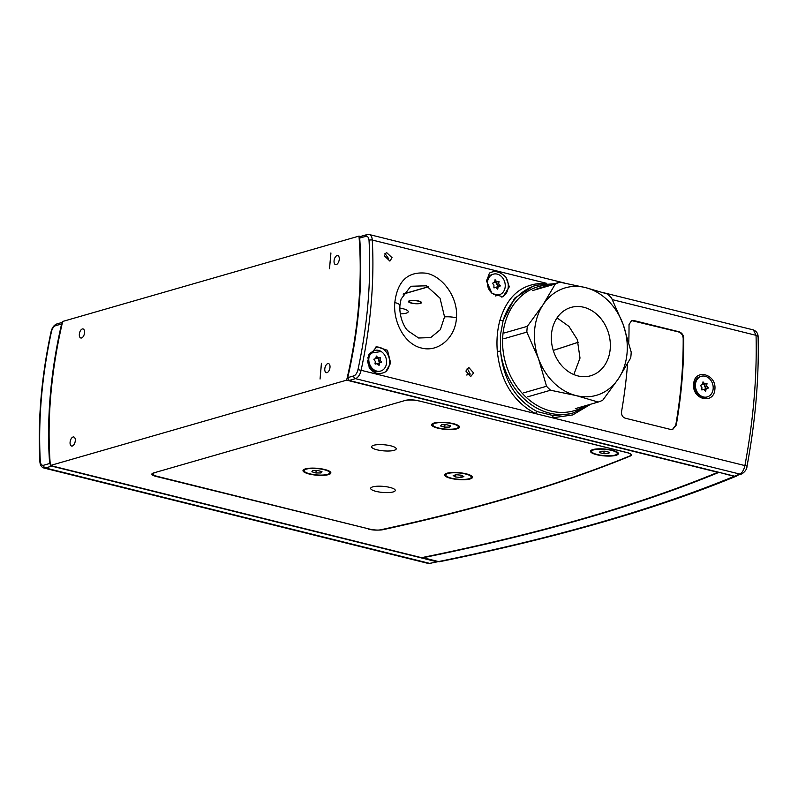 <?xml version="1.0" encoding="UTF-8"?>
<svg xmlns="http://www.w3.org/2000/svg" width="798" height="798" viewBox="0 0 798 798"><rect width="100%" height="100%" fill="white"/><g stroke="black" fill="none" stroke-linecap="round" stroke-linejoin="round"><path stroke-width="1.2" d="M553.942 352.447A35.551 28.957 73.9 0 0 590.69 375.758A35.551 28.957 73.9 0 0 607.747 330.751A35.551 28.957 73.9 0 0 570.999 307.43A35.551 28.957 73.9 0 0 553.942 352.447M573.832 374.561L580.006 358.063L577.283 339.519L568.934 326.382L557.034 317.883M504.466 332.916L527.338 326.322A62.942 51.272 73.9 0 0 526.84 332.118L503.967 338.711M536.964 288.776L559.837 282.183A62.942 51.272 73.9 0 0 555.288 284.018L532.416 290.612M523.658 392.845L546.53 386.262A62.942 51.272 73.9 0 0 550.57 390.222L527.697 396.815M575.338 408.636L598.211 402.052A62.942 51.272 73.9 0 0 602.759 400.217L618.55 378.541A55.95 45.576 73.9 0 0 623.188 324.527A55.95 45.576 73.9 0 0 585.473 287.579A55.95 45.576 73.9 0 0 543.129 304.646A55.95 45.576 73.9 0 0 538.5 358.661A55.95 45.576 73.9 0 0 576.216 395.609A55.95 45.576 73.9 0 0 618.55 378.541L630.709 357.913A62.942 51.272 73.9 0 0 631.208 352.118L623.188 324.527L611.527 297.983A62.942 51.272 73.9 0 0 607.478 294.013L585.473 287.579L559.837 282.183M598.211 402.052L576.216 395.609L550.57 390.222M546.53 386.262L538.5 358.661L526.84 332.118M527.338 326.322L543.129 304.646L555.288 284.018M415.768 303.559A5.825 1.436 -175.1 0 0 420.785 302.562A5.825 1.436 -175.1 0 0 414.182 300.567A5.825 1.436 -175.1 0 0 409.165 301.564A5.825 1.436 -175.1 0 0 415.768 303.559M437.244 561.852L51.74 466.132L45.386 467.967L429.663 563.378A2117.683 523.069 -175.1 0 0 437.244 561.852L429.663 563.378A4.658 3.441 78.7 0 0 430.97 563.458M43.651 465.234A6.992 3.671 -76.1 0 1 40.299 461.154A285.804 150.024 -76.1 0 1 51.381 331.958A6.992 3.671 -76.1 0 1 55.611 325.694L61.606 323.958A276.946 145.376 -76.1 0 0 49.646 463.508L43.651 465.234A2.334 1.895 73.9 0 0 45.386 467.967A9.327 4.898 103.9 0 1 43.91 468.017L428.047 563.398M377.334 364.437L377.713 363.409L381.574 362.292L380.038 359.948L380.407 357.654L378.062 357.843L376.337 356.038L375.728 358.641L373.833 359.19L375.359 361.534L375 363.828L377.334 363.639L379.06 365.444L379.828 362.432L378.442 360.646L378.771 357.763M381.195 351.519L369.843 353.265A10.723 8.738 73.9 0 0 368.267 356.078M367.649 360.666A10.723 8.738 73.9 0 0 379.499 371.379A10.723 8.738 73.9 0 0 379.509 371.379L380.666 371.05A10.723 8.738 73.9 0 0 380.676 371.04A10.723 8.738 73.9 0 0 386.092 358.322A10.723 8.738 73.9 0 0 374.731 350.432A10.723 8.738 73.9 0 0 374.721 350.442A10.723 8.738 73.9 0 0 369.304 363.16A10.723 8.738 73.9 0 0 380.666 371.05M374.731 350.432L369.843 353.265M378.062 357.843L376.776 358.342L378.252 357.913L376.776 358.342L375.998 357.524M375.619 364.008L374.99 363.858A6.524 1.616 4.9 0 1 375.02 363.858M614.779 455.149A12.818 3.162 4.9 0 1 600.365 455.139A12.818 3.162 4.9 0 1 591.667 451.359A12.818 3.162 4.9 0 1 594.111 449.753A12.818 3.162 4.9 0 1 608.525 449.773A12.818 3.162 4.9 0 1 617.213 453.543A12.818 3.162 4.9 0 1 614.779 455.149M600.106 451.319L599.537 452.606L603.877 453.733L608.784 453.583L609.343 452.306L605.004 451.169L600.106 451.319M608.904 452.187L608.784 453.583M604.096 451.199L603.877 453.733M419.319 400.975L626.759 452.556A10.254 2.534 -175.1 0 1 631.258 455.079A10.254 2.534 -175.1 0 1 630.161 456.087A2009.514 496.346 4.9 0 1 503.897 499.349A2009.514 496.346 4.9 0 1 383.04 529.673A10.254 2.534 -175.1 0 1 369.464 529.054L157.575 476.446A10.254 2.534 -175.1 0 1 153.076 473.922L153.146 473.084M394.112 450.341A12.359 3.052 -175.1 0 0 396.217 448.865A12.359 3.052 -175.1 0 0 387.629 445.194A12.359 3.052 -175.1 0 0 373.693 445.274A12.359 3.052 -175.1 0 0 371.599 446.76A12.359 3.052 -175.1 0 0 380.177 450.431A12.359 3.052 -175.1 0 0 394.112 450.341M393.165 491.937A12.359 3.052 -175.1 0 0 395.269 490.451A12.359 3.052 -175.1 0 0 386.691 486.78A12.359 3.052 -175.1 0 0 372.756 486.87A12.359 3.052 -175.1 0 0 370.651 488.346A12.359 3.052 -175.1 0 0 379.23 492.017A12.359 3.052 -175.1 0 0 393.165 491.937M470.082 478.97A13.985 3.451 -175.1 0 0 472.087 476.376A13.985 3.451 -175.1 0 0 461.005 472.885A13.985 3.451 -175.1 0 0 446.98 473.234A13.985 3.451 -175.1 0 0 445.134 474.072A13.985 3.451 -175.1 0 0 452.646 478.77A13.985 3.451 -175.1 0 0 470.082 478.97M328.487 474.62A13.985 3.451 -175.1 0 0 330.482 472.027A13.985 3.451 -175.1 0 0 319.409 468.536A13.985 3.451 -175.1 0 0 305.385 468.885A13.985 3.451 -175.1 0 0 303.539 469.723A13.985 3.451 -175.1 0 0 311.04 474.421A13.985 3.451 -175.1 0 0 328.487 474.62M457.154 428.775A13.985 3.451 -175.1 0 0 459.149 426.182A13.985 3.451 -175.1 0 0 448.077 422.691A13.985 3.451 -175.1 0 0 434.042 423.04A13.985 3.451 -175.1 0 0 432.197 423.878A13.985 3.451 -175.1 0 0 439.708 428.576A13.985 3.451 -175.1 0 0 457.154 428.775M615.996 455.319A13.985 3.451 -175.1 0 0 617.991 452.735A13.985 3.451 -175.1 0 0 606.919 449.244A13.985 3.451 -175.1 0 0 592.884 449.583A13.985 3.451 -175.1 0 0 591.039 450.421A13.985 3.451 -175.1 0 0 598.55 455.119A13.985 3.451 -175.1 0 0 615.996 455.319M154.832 472.586L405.125 400.486M419.309 401.045A10.254 2.534 -175.1 0 0 405.115 400.586M154.822 472.695A10.254 2.534 -175.1 0 0 153.076 473.922M464.276 479.399A12.818 3.162 4.9 0 1 445.753 475.01A12.818 3.162 4.9 0 1 452.785 472.795A12.818 3.162 4.9 0 1 471.309 477.194A12.818 3.162 4.9 0 1 464.276 479.399M456.117 474.71L453.174 475.588L455.588 476.975L460.945 477.483L463.887 476.606L461.473 475.219L456.117 474.71M461.144 475.189L460.945 477.483M455.768 474.82L455.588 476.975M495.179 279.829L494.371 282.362L492.406 283.29L493.942 285.036L493.892 287.839L495.787 287.29L497.703 289.165L498.191 286.721L500.216 286.013L498.68 283.669L499.049 281.375L496.895 281.634L494.86 279.918M493.373 274.153A10.723 8.738 73.9 0 0 493.364 274.163A10.723 8.738 73.9 0 0 487.947 286.881A10.723 8.738 73.9 0 0 499.309 294.771A10.723 8.738 73.9 0 0 504.735 282.043A10.723 8.738 73.9 0 0 493.373 274.153L492.206 274.492A10.723 8.738 73.9 0 0 492.196 274.492A10.723 8.738 73.9 0 0 486.59 280.896M499.309 294.771A10.723 8.738 73.9 0 0 499.319 294.761L493.443 294.632M493.872 287.839L494.501 287.779M496.546 288.008L496.695 287.031L498.511 286.143L496.745 284.228L496.735 281.684M494.271 282.392L496.795 283.021M494.82 282.233L496.895 281.634L494.521 282.043M447.628 422.93A12.818 3.162 4.9 0 1 458.371 427A12.818 3.162 4.9 0 1 443.568 428.885A12.818 3.162 4.9 0 1 432.825 424.815A12.818 3.162 4.9 0 1 447.628 422.93M444.745 427.159L449.763 427.08L450.611 425.833L446.451 424.656L441.434 424.726L440.586 425.982L444.745 427.159L444.955 424.676M449.882 425.633L449.763 427.08M326.601 474.611A12.818 3.162 4.9 0 1 312.347 474.351A12.818 3.162 4.9 0 1 304.158 470.66A12.818 3.162 4.9 0 1 307.27 468.895A12.818 3.162 4.9 0 1 321.524 469.154A12.818 3.162 4.9 0 1 329.714 472.845A12.818 3.162 4.9 0 1 326.601 474.611M312.876 470.551L311.868 471.778L315.928 472.985L320.996 472.955L322.003 471.718L317.943 470.521L312.876 470.551M321.125 471.458L320.996 472.955M316.138 470.531L315.928 472.985M385.663 371.788C379.21 375.04 373.713 373.673 369.205 367.698L367.948 357.454L376.666 346.731L387.489 350.312L390.671 363.1L385.663 371.788A13.756 11.202 73.9 0 0 389.584 363.409A13.756 11.202 73.9 0 0 375.529 347.13M509.314 286.821L502.92 296.886L491.947 293.335L486.59 281.175L489.413 273.116C494.7 270.213 500.186 271.569 505.882 277.205L509.314 286.821M501.792 297.125A13.756 11.202 73.9 0 0 508.226 287.13A13.756 11.202 73.9 0 0 505.882 277.205M500.027 319.928A2.334 0.958 -164.3 0 0 503.159 320.427A66.443 54.114 -106.1 0 1 536.745 285.155L533.244 286.163L514.61 298.233L503.159 320.427L500.376 335.34L500.526 351.11C503.388 379.888 515.638 400.057 537.273 411.618L553.632 415.688L570.031 413.853L573.523 412.845A66.443 54.114 -106.1 0 1 500.526 351.11L497.324 351.439C496.386 340.357 497.284 329.853 500.027 319.928C507.847 294.671 523.418 282.482 546.75 283.36A2.334 1.367 -85.4 0 0 546.77 283.47M495.618 295.988L500.825 294.133M473.583 372.985L470.65 376.616L465.882 371.07L468.785 367.449L473.583 372.985M392.037 257.694L389.903 261.096L384.337 255.789L386.431 252.397L392.037 257.694M399.918 305.554L401.075 299.11L410.771 286.263L426.332 285.804L440.027 298.173L444.546 316.876L440.306 329.704L430.691 337.584L418.601 338.003L407.738 330.671C403.738 326.661 399.15 316.168 399.918 305.554L399.918 305.554A11.661 3.122 -175.9 0 0 394.811 302.562C397.494 280.746 408.147 270.991 426.79 273.285C443.798 277.125 458.301 298.472 456.436 317.833C455.588 337.404 438.431 352.656 421.484 348.038C404.476 344.247 392.995 321.863 394.811 302.562M714.898 389.225C713.911 405.085 691.676 399.559 693.711 383.968C694.37 368.207 716.604 373.743 714.898 389.225M388.636 258.682L384.965 253.455M470.182 373.963L467.179 368.427M590.789 404.187L572.695 414.94L552.515 417.813L535.578 413.613C513.184 401.783 500.436 381.065 497.324 351.439M553.632 415.688A2.334 1.227 -86.4 0 0 552.515 417.813L744.893 465.583C753.362 420.416 757.083 376.995 756.055 335.33L612.365 299.649M628.774 342.312A288.138 151.251 -76.1 0 0 629.024 324.596L631.627 320.507L633.592 320.497L679.038 331.778C681.871 332.806 683.427 334.931 683.716 338.182A288.138 151.251 103.9 0 1 676.275 425.055L672.724 429.424L670.659 429.464L625.213 418.182C622.46 417.135 621.253 414.9 621.582 411.479A288.138 151.251 -76.1 0 0 627.577 363.708M741.931 473.862C745.272 471.548 746.978 468.965 747.038 466.122L744.893 465.583C743.826 470.142 742.11 472.965 739.746 474.062A4.658 4.09 -112.7 0 0 741.931 473.862L734.609 476.197L349.105 380.476L347.729 377.644A276.946 145.376 -76.1 0 0 359.689 238.093L361.454 236.427M747.038 466.122C755.427 421.115 759.117 378.072 758.1 336.985L758.1 336.985A4.658 2.085 178.5 0 0 756.055 335.33L753.422 329.923L603.517 292.706M672.455 429.494L675.746 425.204A287.21 150.762 -76.1 0 0 683.188 338.332C682.908 335.09 681.342 332.956 678.509 331.928L631.497 320.567M537.273 411.618A2.334 1.187 -65.8 0 0 535.578 413.613L361.105 370.292A9.327 4.898 103.9 0 1 355.459 378.641L349.105 380.476M368.566 529.184A9.327 2.304 4.9 0 0 380.895 529.742A2002.382 494.59 -175.1 0 0 504.575 498.82A2002.382 494.59 -175.1 0 0 630.211 455.788A9.327 2.304 4.9 0 0 631.208 454.87A9.327 2.304 4.9 0 0 627.118 452.576L418.471 400.776A9.327 2.304 4.9 0 0 405.574 400.357L153.455 472.985A9.327 2.304 4.9 0 0 151.869 474.102A9.327 2.304 4.9 0 0 155.959 476.396L368.596 528.845M346.641 380.147A276.028 144.897 -76.1 0 0 358.541 306.472A276.028 144.897 -76.1 0 0 358.99 236.098L62.693 321.454A276.028 144.897 -76.1 0 0 50.793 395.13A276.028 144.897 -76.1 0 0 50.344 465.503L421.534 557.672A2098.102 518.231 -175.1 0 0 583.637 518.461A2098.102 518.231 -175.1 0 0 717.831 472.316L346.641 380.147L50.344 465.503M470.152 374.122A2002.382 494.59 4.9 0 1 466.68 375.01A2018.84 498.65 4.9 0 0 470.152 374.142M339.26 259.35A4.658 2.444 -76.1 0 0 337.783 255.569A4.658 2.444 -76.1 0 0 334.063 260.846A4.658 2.444 -76.1 0 0 335.529 264.617A4.658 2.444 -76.1 0 0 339.26 259.35M329.993 367.379A4.658 2.444 -76.1 0 0 328.517 363.609A4.658 2.444 -76.1 0 0 324.796 368.876A4.658 2.444 -76.1 0 0 326.272 372.656A4.658 2.444 -76.1 0 0 329.993 367.379M75.281 440.755A4.658 2.444 -76.1 0 0 73.805 436.985A4.658 2.444 -76.1 0 0 70.084 442.252A4.658 2.444 -76.1 0 0 71.561 446.032A4.658 2.444 -76.1 0 0 75.281 440.755M84.538 332.726A4.658 2.444 -76.1 0 0 83.062 328.946A4.658 2.444 -76.1 0 0 79.341 334.222A4.658 2.444 -76.1 0 0 80.817 337.993A4.658 2.444 -76.1 0 0 84.538 332.726M360.506 236.477L358.99 236.098M330.871 252.986L329.514 268.736L330.931 252.996M321.414 363.27L320.058 379.02L321.474 363.28M578.251 342.202A2002.382 494.59 4.9 0 1 553.253 350.392M403.209 293.983L428.366 286.741M703.138 381.963L702.33 384.496L700.375 385.424L701.901 387.17L701.851 389.973L703.746 389.424L705.661 391.299L706.15 388.855L708.175 388.147L706.639 385.803L707.008 383.509L704.853 383.768L702.819 382.052M700.175 376.626A10.723 8.738 73.9 0 0 700.165 376.626A10.723 8.738 73.9 0 0 700.155 376.636A10.723 8.738 73.9 0 0 694.739 389.354A10.723 8.738 73.9 0 0 706.1 397.234A10.723 8.738 73.9 0 0 706.11 397.234M707.277 396.895A10.723 8.738 73.9 0 0 712.694 384.177A10.723 8.738 73.9 0 0 701.332 376.297L701.332 376.297A10.723 8.738 73.9 0 0 695.916 389.015A10.723 8.738 73.9 0 0 707.267 396.905A10.723 8.738 73.9 0 0 707.277 396.895L706.1 397.234M701.851 389.973L703.746 389.424L701.851 389.973M702.779 384.367L704.853 383.768L702.479 384.177M704.045 389.614L706.16 388.367L704.624 386.621L704.694 383.818M718.659 472.236L734.13 476.366L736.245 476.197C696.095 492.715 651.188 508.136 601.493 522.451C551.807 536.765 497.723 549.872 439.249 561.762L422.282 557.513M718.599 472.506A2099.029 518.461 4.9 0 1 584.415 518.65A2099.029 518.461 4.9 0 1 422.322 557.862M409.583 300.726A6.524 1.616 4.9 0 1 416.945 300.676A6.524 1.616 4.9 0 1 421.474 302.622A6.524 1.616 4.9 0 1 420.366 303.4A6.524 1.616 4.9 0 1 413.005 303.449A6.524 1.616 4.9 0 1 408.466 301.504A6.524 1.616 4.9 0 1 409.583 300.726M400.297 313.863A12.359 3.052 -175.1 0 0 406.132 313.185A12.359 3.052 -175.1 0 0 408.237 311.709A12.359 3.052 -175.1 0 0 399.828 308.058M578.261 342.242A2018.84 498.65 4.9 0 1 553.253 350.412M403.14 294.113L428.486 286.811M55.611 325.694A2.334 1.895 -106.1 0 1 56.897 323.928C53.975 325.045 52.02 327.719 51.022 331.938C41.386 376.905 37.686 420.177 39.9 461.763C40.129 465.144 41.466 467.219 43.91 468.017M40.299 461.154A2.334 1.007 176.8 0 0 39.9 461.763M379 358.063L380.407 357.654M378.392 360.417L380.038 359.948M378.442 360.646L380.097 360.167M379.828 362.432L381.634 361.913M377.713 363.409L381.574 362.292M377.564 363.569L379.549 363M375.23 364.127L377.145 363.569L375.23 364.127M494.311 287.719L495.787 287.29L494.311 287.719M496.745 284.228L498.68 283.669M496.964 281.973L499.049 281.375M496.835 284.437L498.74 283.889M498.511 286.143L500.276 285.634M498.491 286.512L500.216 286.013M496.695 287.031L498.321 286.562M496.595 287.18L498.191 286.721M494.63 282.163L496.705 281.564M550.191 284.966A64.578 52.598 73.9 0 0 502.83 335.459A64.578 52.598 73.9 0 0 528.096 399.02A64.578 52.598 73.9 0 0 585.014 405.853M444.546 316.876A11.661 3.112 4 0 1 456.436 317.833M546.75 283.36L372.267 240.038A288.138 151.251 103.9 0 1 361.105 370.292L357.963 369.654A285.804 150.024 -76.1 0 0 369.035 240.447A6.992 3.671 -76.1 0 0 365.684 236.368L359.689 238.093M734.609 476.197A2117.683 523.069 -175.1 0 0 739.746 474.062L355.459 378.641A2.334 1.895 73.9 0 1 353.723 375.908A6.992 3.671 -76.1 0 0 357.963 369.654M347.729 377.644L353.723 375.908M565.014 283.15L369.284 234.542A9.327 4.898 103.9 0 1 372.267 240.038A2.334 1.007 -3.2 0 0 369.035 240.447M683.188 338.332L683.716 338.182M675.746 425.204L676.275 425.055M678.509 331.928L679.038 331.778M633.063 320.646L633.592 320.497M365.684 236.368A2.334 1.895 -106.1 0 1 366.97 234.602L360.646 236.427M702.589 384.297L704.664 383.698M704.923 384.107L707.008 383.509M704.564 386.402L706.639 385.803M704.624 386.621L706.709 386.023M706.16 388.367L708.235 387.768M706.09 388.746L708.175 388.147M704.195 389.294L706.28 388.696M704.075 389.454L706.15 388.855M437.843 561.712A2117.683 523.069 -175.1 0 0 599.817 522.471A2117.683 523.069 -175.1 0 0 734.13 476.366M420.845 301.844L420.785 302.562M409.234 300.846L409.165 301.564M62.493 322.312L56.897 323.928M591.787 449.982L591.667 451.359M617.333 452.177L617.213 453.543M445.873 473.633L445.753 475.01M471.428 475.817L471.309 477.194M458.491 425.623L458.371 427M432.945 423.439L432.825 424.815M304.277 469.284L304.158 470.66M329.833 471.468L329.714 472.845M554.58 283.699L536.745 285.155M758.1 336.985C758.17 333.674 756.614 331.32 753.412 329.923M573.523 412.845L589.403 404.586M369.284 234.542L366.97 234.602M701.332 376.297L700.165 376.626"/></g></svg>
